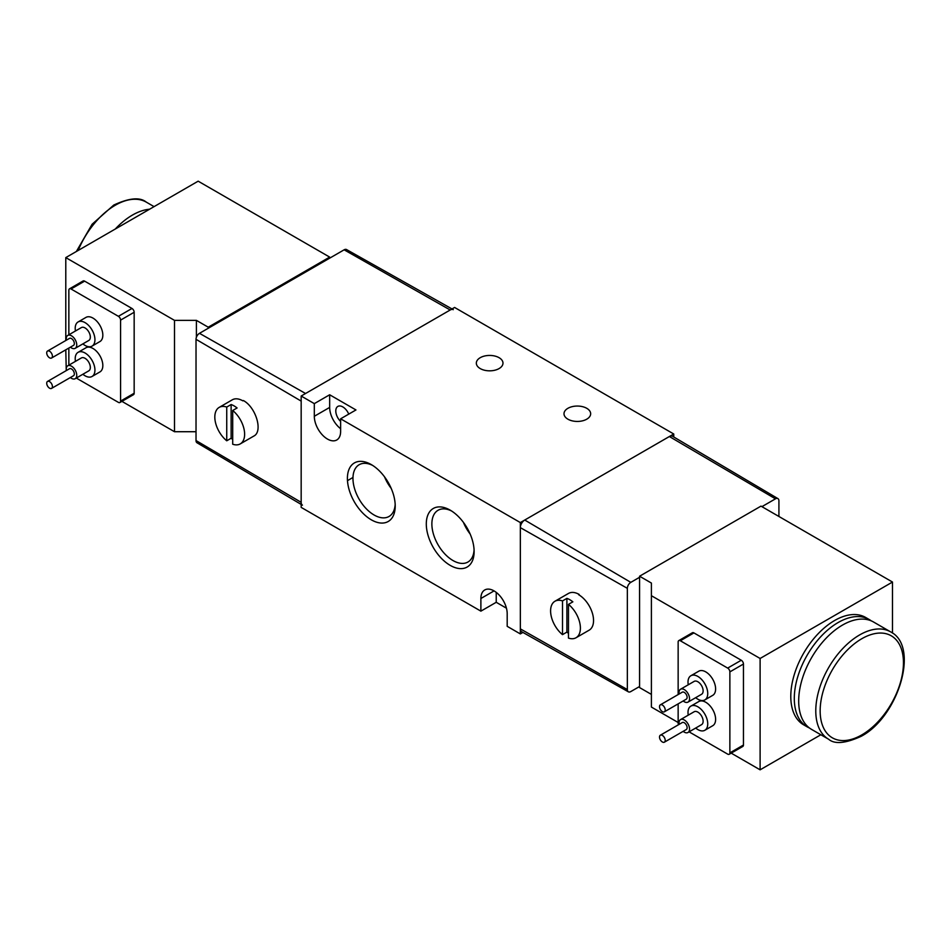 <?xml version="1.0" encoding="UTF-8"?>
<svg xmlns="http://www.w3.org/2000/svg" width="951" height="951" viewBox="0 0 951 951"><rect width="100%" height="100%" fill="white"/><g stroke="black" fill="none" stroke-linecap="round" stroke-linejoin="round"><path stroke-width="1.43" d="M678.146 722.498L651.399 707.068L651.399 583.058L639.571 576.223L639.571 687.573L651.399 694.408M892.49 633.081L892.49 582.048L760.111 658.472L760.111 769.823L731.212 753.144M760.111 658.472L651.399 595.706M689.095 731.854L727.681 754.131A3.103 1.795 -120 0 0 729.227 754.286L742.814 746.44A3.103 1.795 -120 0 0 743.456 745.025L743.456 664.036A3.103 1.795 -120 0 0 741.269 660.244L693.921 632.914A3.103 1.795 -120 0 0 692.376 632.76L678.788 640.605A3.103 1.795 -120 0 0 678.146 642.02L678.146 694.563M760.111 769.823L820.856 734.754M892.49 582.048L760.99 506.122L639.571 576.223M809.408 727.967A61.993 35.793 -60 0 1 807.137 726.837L803.631 724.817A61.993 35.793 -60 0 1 803.631 653.23A61.993 35.793 -60 0 1 865.624 617.437L869.131 619.47A61.993 35.793 -60 0 1 871.247 620.86M828.618 739.236L811.524 729.369A61.993 35.793 -60 0 1 811.524 657.783A61.993 35.793 -60 0 1 873.517 621.99L890.611 631.868A61.993 35.793 -60 0 0 828.618 667.65A61.993 35.793 -60 0 0 828.618 739.236C834.645 744.431 845.487 743.456 861.166 736.324C898.338 716.816 919.95 646.335 890.611 631.868M807.137 726.837A61.993 35.793 -60 0 1 807.137 655.251A61.993 35.793 -60 0 1 869.131 619.47M729.227 754.286A3.103 1.795 -120 0 0 729.869 752.871L729.869 671.882A3.103 1.795 -120 0 0 727.681 668.089L680.334 640.76A3.103 1.795 -120 0 0 678.788 640.605M678.146 703.871L678.146 723.01A3.103 1.795 -120 0 0 678.55 724.698M695.692 728.05A13.944 8.048 -120 0 0 697.868 729.583A13.944 8.048 -120 0 0 704.846 730.273L712.727 725.72A13.944 8.048 -120 0 0 712.727 709.612A13.944 8.048 -120 0 0 698.783 701.565L690.89 706.117A13.944 8.048 -120 0 0 688.251 715.164M695.692 697.677A13.944 8.048 -120 0 0 697.868 699.211A13.944 8.048 -120 0 0 704.846 699.912L712.727 695.347A13.944 8.048 -120 0 0 712.727 679.252A13.944 8.048 -120 0 0 698.783 671.192L690.89 675.745A13.944 8.048 -120 0 0 688.251 684.791M704.846 699.912A13.944 8.048 -120 0 0 704.846 683.805A13.944 8.048 -120 0 0 690.89 675.745M683.163 700.97A7.442 4.291 -120 0 0 684.28 701.743A7.442 4.291 -120 0 0 688.001 702.111L701.588 694.266A7.442 4.291 -120 0 0 701.588 685.683A7.442 4.291 -120 0 0 694.147 681.392L680.559 689.225A7.442 4.291 -120 0 0 679.145 693.992M688.001 702.111A7.442 4.291 -120 0 0 688.001 693.529A7.442 4.291 -120 0 0 680.559 689.225M664.38 711.812L686.289 699.163A4.03 2.33 -120 0 0 686.289 694.515A4.03 2.33 -120 0 0 682.271 692.185L660.351 704.834A4.03 2.33 -120 0 0 659.732 708.067A4.03 2.33 -120 0 0 662.36 711.621A4.03 2.33 -120 0 0 664.38 711.812A4.03 2.33 -120 0 0 664.38 707.164A4.03 2.33 -120 0 0 660.351 704.834M704.846 730.273A13.944 8.048 -120 0 0 704.846 714.165A13.944 8.048 -120 0 0 690.89 706.117M683.163 731.343A7.442 4.291 -120 0 0 684.28 732.115A7.442 4.291 -120 0 0 688.001 732.484L701.588 724.638A7.442 4.291 -120 0 0 701.588 716.055A7.442 4.291 -120 0 0 694.147 711.752L680.559 719.598A7.442 4.291 -120 0 0 679.145 724.353M688.001 732.484A7.442 4.291 -120 0 0 688.001 723.889A7.442 4.291 -120 0 0 680.559 719.598M664.38 742.184L686.289 729.536A4.03 2.33 -120 0 0 686.289 724.876A4.03 2.33 -120 0 0 682.271 722.558L660.351 735.206A4.03 2.33 -120 0 0 659.732 738.44A4.03 2.33 -120 0 0 662.36 741.982A4.03 2.33 -120 0 0 664.38 742.184A4.03 2.33 -120 0 0 664.38 737.536A4.03 2.33 -120 0 0 660.351 735.206M568.472 604.361L568.472 638.085A21.077 12.173 -120 0 0 576.033 637.752A21.077 12.173 -120 0 0 579.765 622.786A21.077 12.173 -120 0 0 568.472 604.361L572.859 601.828A21.077 12.173 -120 0 0 566.891 598.381L566.891 632.106A21.077 12.173 -120 0 0 568.472 633.295M576.033 637.752L589.18 630.156A21.077 12.173 -120 0 0 592.414 613.276A21.077 12.173 -120 0 0 578.636 594.696L579.147 594.399C575.022 592.14 571.48 591.807 568.52 593.412L554.956 601.246A21.077 12.173 -120 0 0 551.223 616.212A21.077 12.173 -120 0 0 562.505 634.638L566.891 632.106M566.891 598.381L562.505 600.913A21.077 12.173 -120 0 0 554.956 601.246M562.505 600.913L562.505 634.638M639.571 686.503L630.798 691.567A4.886 2.817 -60 0 1 628.373 691.817L521.647 631.714A6.193 3.578 -60 0 1 520.34 628.861L520.34 527.627A6.193 3.578 -60 0 1 524.726 520.042L669.373 436.521A6.193 3.578 -60 0 1 672.5 436.236L777.918 498.609A4.886 2.817 -60 0 1 778.917 500.832L778.917 516.464M628.373 691.817A4.886 2.817 -60 0 1 627.351 689.57L627.351 588.336A4.886 2.817 -60 0 1 630.798 582.357L639.571 577.293M579.147 594.399L579.147 595.005M761.917 506.657L775.457 498.835A4.886 2.817 -60 0 1 777.918 498.609M65.785 340.517L65.785 257.602L174.497 320.368L174.497 431.718L196.025 431.718M66.225 369.214L65.785 349.825M121.918 401.37L174.497 431.718M76.294 378.058L118.388 402.368A3.103 1.795 -120 0 0 119.933 402.511L133.52 394.665A3.103 1.795 -120 0 0 134.162 393.25L134.162 312.273A3.103 1.795 -120 0 0 131.975 308.469L84.627 281.139A3.103 1.795 -120 0 0 83.082 280.985L69.494 288.831A3.103 1.795 -120 0 0 68.852 290.245L68.852 334.811M208.245 328.273L208.245 327.203L196.405 320.368L174.497 320.368M208.245 327.203L329.664 257.103L329.664 258.161M65.785 257.602L198.165 181.177L329.664 257.103M196.405 337.248L196.405 320.368M149.592 209.22A61.993 35.793 120 0 0 132.415 215.092A61.993 35.793 120 0 0 115.237 229.06M119.933 402.511A3.103 1.795 -120 0 0 120.575 401.096L120.575 320.118A3.103 1.795 -120 0 0 118.388 316.314L71.04 288.985A3.103 1.795 -120 0 0 69.494 288.831M68.852 348.054L68.852 365.172M82.892 343.882A13.944 8.048 -120 0 0 92.045 346.116L99.938 341.552A13.944 8.048 -120 0 0 102.078 330.377A13.944 8.048 -120 0 0 92.96 318.086A13.944 8.048 -120 0 0 85.982 317.396L78.101 321.949A13.944 8.048 -120 0 0 75.45 330.996M82.892 374.254A13.944 8.048 -120 0 0 92.045 376.477L99.938 371.924A13.944 8.048 -120 0 0 102.078 360.75A13.944 8.048 -120 0 0 92.96 348.458A13.944 8.048 -120 0 0 85.982 347.769L78.101 352.322A13.944 8.048 -120 0 0 75.45 361.368M92.045 376.477A13.944 8.048 -120 0 0 94.185 365.303A13.944 8.048 -120 0 0 85.067 353.011A13.944 8.048 -120 0 0 78.101 352.322M70.374 377.547A7.442 4.291 -120 0 0 75.2 378.688L88.788 370.842A7.442 4.291 -120 0 0 89.929 364.887A7.442 4.291 -120 0 0 85.067 358.325A7.442 4.291 -120 0 0 81.346 357.956L67.759 365.802A7.442 4.291 -120 0 0 66.344 370.557M75.2 378.688A7.442 4.291 -120 0 0 76.342 372.733A7.442 4.291 -120 0 0 71.48 366.171A7.442 4.291 -120 0 0 67.759 365.802M51.58 388.388L73.5 375.74A4.03 2.33 -120 0 0 74.119 372.507A4.03 2.33 -120 0 0 71.48 368.952A4.03 2.33 -120 0 0 69.471 368.762L47.55 381.41A4.03 2.33 -120 0 0 47.55 386.058A4.03 2.33 -120 0 0 51.58 388.388A4.03 2.33 -120 0 0 52.198 385.155A4.03 2.33 -120 0 0 49.559 381.613A4.03 2.33 -120 0 0 47.55 381.41M92.045 346.116A13.944 8.048 -120 0 0 94.185 334.93A13.944 8.048 -120 0 0 85.067 322.639A13.944 8.048 -120 0 0 78.101 321.949M70.374 347.174A7.442 4.291 -120 0 0 75.2 348.316L88.788 340.47A7.442 4.291 -120 0 0 89.929 334.514A7.442 4.291 -120 0 0 85.067 327.952A7.442 4.291 -120 0 0 81.346 327.584L67.759 335.43A7.442 4.291 -120 0 0 66.344 340.196M75.2 348.316A7.442 4.291 -120 0 0 76.342 342.36A7.442 4.291 -120 0 0 71.48 335.798A7.442 4.291 -120 0 0 67.759 335.43M51.58 358.016L73.5 345.368A4.03 2.33 -120 0 0 74.119 342.134A4.03 2.33 -120 0 0 71.48 338.592A4.03 2.33 -120 0 0 69.471 338.39L47.55 351.038A4.03 2.33 -120 0 0 47.55 355.698A4.03 2.33 -120 0 0 51.58 358.016A4.03 2.33 -120 0 0 52.198 354.794A4.03 2.33 -120 0 0 49.559 351.24A4.03 2.33 -120 0 0 47.55 351.038M232.698 410.499L232.698 444.224A21.077 12.173 -120 0 0 240.258 443.903A21.077 12.173 -120 0 0 243.991 428.925A21.077 12.173 -120 0 0 232.698 410.499L237.084 407.979A21.077 12.173 -120 0 0 234.101 405.911A21.077 12.173 -120 0 0 231.129 404.532L226.742 407.064A21.077 12.173 -120 0 0 219.182 407.397A21.077 12.173 -120 0 0 215.449 422.363A21.077 12.173 -120 0 0 226.742 440.788L231.129 438.256A21.077 12.173 -120 0 0 232.698 439.433M240.258 443.903L253.822 436.069C263.177 431.623 256.021 407.301 243.385 400.549L242.874 400.846A21.077 12.173 -120 0 0 232.329 399.8L219.182 407.397M226.742 407.064L226.742 440.788M452.01 308.956L346.556 249.566A4.886 2.817 120 0 0 344.131 249.816L199.472 333.325A4.886 2.817 120 0 0 196.025 339.317L301.17 401.096L301.17 502.33A6.193 3.578 120 0 0 302.442 505.147M196.025 339.317L196.025 440.551A4.886 2.817 120 0 0 197.012 442.774L301.17 504.41M347.472 480.659L352.976 477.473M453.282 309.669A6.193 3.578 120 0 0 450.203 309.99L305.556 393.5L199.472 333.325M231.129 438.256L231.129 404.532M348.744 414.125A9.914 5.73 -120 0 0 342.812 406.921A9.914 5.73 -120 0 0 337.855 406.422A9.914 5.73 -120 0 0 340.624 421.448M371.306 464.599L371.306 464.599A33.808 19.519 60 0 1 395.212 506.003A33.808 19.519 60 0 1 371.306 519.817A33.808 19.519 60 0 1 347.4 478.401A33.808 19.519 60 0 1 371.306 464.599M450.203 510.152L450.203 510.152A33.808 19.519 60 0 1 474.121 551.556A33.808 19.519 60 0 1 450.203 565.37A33.808 19.519 60 0 1 426.298 523.953A33.808 19.519 60 0 1 450.203 510.152M522.919 632.439L520.34 633.925L507.192 626.329L507.192 613.68A18.592 10.734 -120 0 0 499.073 594.957A18.592 10.734 -120 0 0 484.737 589.977A18.592 10.734 -120 0 0 480.885 598.5L480.885 611.148L301.17 507.382L301.17 396.032L454.59 307.458L673.76 434.001L520.34 522.575L340.624 418.809L340.624 431.469A18.592 10.734 -120 0 1 336.773 439.98A18.592 10.734 -120 0 1 322.437 434.999A18.592 10.734 -120 0 1 314.317 416.276L314.317 403.628L301.17 396.032M520.34 633.925L520.34 522.575M673.76 436.973L673.76 434.001M586.755 419.189A13.326 7.691 180 0 1 572.229 420.853A13.326 7.691 180 0 1 564.002 413.744A13.326 7.691 180 0 1 577.328 406.053A13.326 7.691 180 0 1 590.654 413.744A13.326 7.691 180 0 1 586.755 419.189M499.085 368.572A13.326 7.691 180 0 1 484.558 370.248A13.326 7.691 180 0 1 476.332 363.139A13.326 7.691 180 0 1 489.658 355.436A13.326 7.691 180 0 1 502.984 363.139A13.326 7.691 180 0 1 499.085 368.572M496.232 592.378L496.232 602.292L480.885 611.148M496.232 602.292L506.443 608.188M340.624 418.809L355.959 409.952L329.664 394.772L314.317 403.628M329.664 394.772L329.664 407.42A18.592 10.734 -120 0 0 340.624 428.723M474.074 549.88A29.873 17.249 60 0 1 468.261 561.827A29.873 17.249 60 0 1 438.054 544.768A29.873 17.249 60 0 1 438.387 510.093A29.873 17.249 60 0 1 451.642 511.02M470.115 533.963A28.649 16.547 60 0 1 463.446 522.408M395.176 504.327A29.873 17.249 60 0 1 389.351 516.274A29.873 17.249 60 0 1 359.145 499.216A29.873 17.249 60 0 1 359.49 464.54A29.873 17.249 60 0 1 372.744 465.467M391.218 488.41A28.649 16.547 60 0 1 384.549 476.855M861.808 734.897A58.891 33.998 -60 0 1 825.741 683.591A58.891 33.998 -60 0 1 897.875 641.949A58.891 33.998 -60 0 1 861.808 734.897M727.681 668.089L741.269 660.244M729.869 671.882L743.456 664.036M680.334 640.76L693.921 632.914M729.869 752.871L743.456 745.025M627.351 689.57L520.34 628.861M627.351 588.336L520.34 527.627M630.798 582.357L524.726 520.042M775.457 498.835L669.373 436.521M76.365 251.492L92.116 224.234L113.763 205.059C129.205 197.927 140.059 196.952 146.311 202.147A61.993 35.793 120 0 0 115.321 205.214A61.993 35.793 120 0 0 78.148 250.47M120.575 401.096L134.162 393.25M120.575 320.118L134.162 312.273M118.388 316.314L131.975 308.469M71.04 288.985L84.627 281.139M196.025 440.551L301.17 502.33M344.131 249.816L450.203 309.99M329.664 407.42L314.317 416.276M494.045 590.904L480.885 598.5M146.311 202.147L154.074 206.629"/></g></svg>
